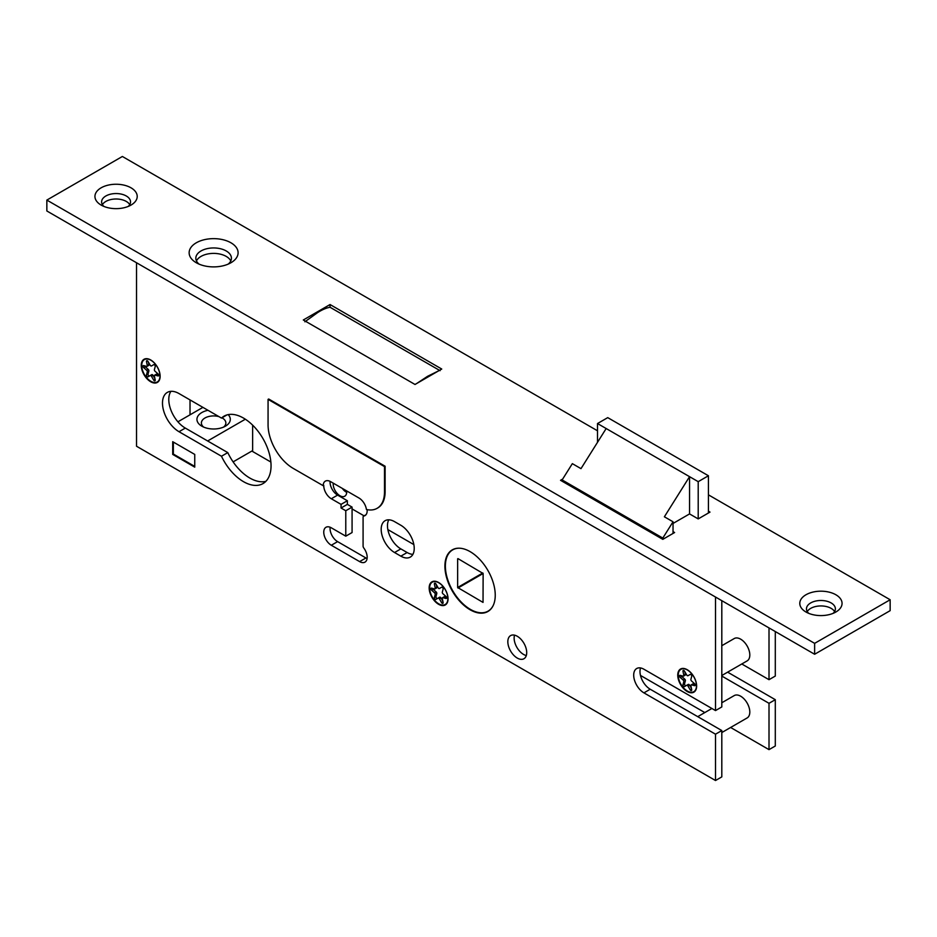 <?xml version="1.0" encoding="UTF-8"?>
<svg xmlns="http://www.w3.org/2000/svg" width="937" height="937" viewBox="0 0 937 937"><rect width="100%" height="100%" fill="white"/><g stroke="black" fill="none" stroke-linecap="round" stroke-linejoin="round"><path stroke-width="1.41" d="M493.096 605.712A35.383 20.427 60 0 1 488.072 611.135A35.383 20.427 60 0 1 470.386 609.39A35.383 20.427 60 0 1 447.277 578.211A35.383 20.427 60 0 1 452.7 549.867A35.383 20.427 60 0 1 459.903 548.215M457.959 558.604L483.129 573.503L483.035 602.409L457.643 587.499L457.643 558.792M218.989 416.637A12.24 7.063 0 0 0 204.969 417.996A12.24 7.063 0 0 0 201.385 422.997A12.24 7.063 0 0 0 203.645 427.085M228.16 414.622A16.69 9.639 180 0 1 225.419 426.171A16.69 9.639 180 0 1 201.818 426.171L201.818 426.171A16.69 9.639 180 0 1 207.991 410.289M223.603 427.085A12.24 7.063 0 0 0 225.864 422.997A12.24 7.063 0 0 0 222.28 417.996A12.24 7.063 0 0 0 221.952 417.82M194.744 466.415L173.345 454.058L173.345 442.065L194.744 454.422L194.744 467.141L172.713 454.422L172.713 441.702L194.744 454.422M252.639 425.152L252.639 450.603L233.114 461.882M245.342 419.214L207.639 440.976M177.925 421.802L202.919 407.372M562.118 481.22L562.118 479.943L662.81 538.072L662.81 539.349L674.605 532.532L673.035 531.63M662.81 538.072L673.035 521.78L673.035 533.446M673.035 521.78L664.38 516.791L689.55 476.675L689.55 513.921L698.206 518.911L710 512.094L708.431 511.192M698.206 481.665L597.513 423.536L607.738 417.633L708.431 475.762L698.206 481.665L698.206 518.911M708.431 475.762L708.431 513.007M597.513 423.536L597.513 442.323M606.169 428.525L580.987 468.641L572.343 463.651L562.118 479.943M438.493 370.911L427.588 376.299L416.696 383.502M304.876 321.801L317.456 312.712C322.012 309.76 326.217 307.945 330.047 307.266L440.085 370.677M101.126 205.074L101.126 205.074A21.141 12.204 180 0 1 101.126 187.822A21.141 12.204 180 0 1 131.028 187.822A21.141 12.204 180 0 1 131.028 205.074A21.141 12.204 180 0 1 101.126 205.074M128.217 206.445A14.465 8.351 0 0 0 130.536 201.9A14.465 8.351 0 0 0 126.308 195.997A14.465 8.351 0 0 0 110.543 194.182A14.465 8.351 0 0 0 101.618 201.9A14.465 8.351 0 0 0 103.937 206.445M196.313 262.758L196.313 262.758A24.479 14.125 180 0 1 196.313 242.777A24.479 14.125 180 0 1 230.924 242.777A24.479 14.125 180 0 1 230.924 262.758A24.479 14.125 180 0 1 196.313 262.758M228.195 264.117A17.803 10.272 0 0 0 231.427 258.214A17.803 10.272 0 0 0 226.204 250.952A17.803 10.272 0 0 0 206.808 248.727A17.803 10.272 0 0 0 195.821 258.214A17.803 10.272 0 0 0 199.054 264.117M805.972 612.013L805.972 612.013A21.141 12.204 180 0 1 805.972 594.761A21.141 12.204 180 0 1 835.874 594.761A21.141 12.204 180 0 1 835.874 612.013A21.141 12.204 180 0 1 805.972 612.013M833.063 613.384A14.465 8.351 0 0 0 835.382 608.839A14.465 8.351 0 0 0 831.154 602.936A14.465 8.351 0 0 0 815.389 601.121A14.465 8.351 0 0 0 806.464 608.839A14.465 8.351 0 0 0 808.783 613.384M834.598 611.568A14.465 8.351 0 0 0 831.154 608.382A14.465 8.351 0 0 0 807.249 611.568M129.751 204.629A14.465 8.351 0 0 0 126.308 201.443A14.465 8.351 0 0 0 102.402 204.629M230.783 260.943A17.803 10.272 0 0 0 226.204 256.398A17.803 10.272 0 0 0 196.454 260.943M507.831 641.728A13.352 7.707 -120 0 0 513.663 655.162A13.352 7.707 -120 0 0 523.947 658.734A13.352 7.707 -120 0 0 526.711 652.62A13.352 7.707 -120 0 0 520.89 639.186A13.352 7.707 -120 0 0 510.595 635.614A13.352 7.707 -120 0 0 507.831 641.728M526.301 655.549A13.352 7.707 60 0 1 514.132 638.085A13.352 7.707 60 0 1 514.53 635.157M721.806 732.558L747.14 717.941A12.907 7.449 -120 0 0 749.811 712.026A12.907 7.449 -120 0 0 744.177 699.037A12.907 7.449 -120 0 0 734.233 695.582L721.806 702.762M721.806 675.518L747.14 660.89A12.907 7.449 -120 0 0 749.811 654.986A12.907 7.449 -120 0 0 744.177 641.997A12.907 7.449 -120 0 0 734.233 638.542L721.806 645.71M158.716 375.304A1.288 0.75 -120 0 0 158.037 373.898L155.05 371.251A1.288 0.75 60 0 1 154.406 369.588L155.202 366.601A1.288 0.75 -120 0 0 153.68 364.692L151.489 365.957A1.288 0.75 60 0 1 150.201 365.219L148.011 361.424A1.288 0.75 -120 0 0 146.488 361.565L147.285 365.477A1.288 0.75 60 0 1 146.641 366.39L143.654 365.594A1.288 0.75 -120 0 0 143.654 367.632L146.641 370.279A1.288 0.75 60 0 1 147.285 371.942L146.488 374.929A1.288 0.75 -120 0 0 148.011 376.826L150.201 375.561A1.288 0.75 60 0 1 151.489 376.311L153.68 380.094A1.288 0.75 -120 0 0 155.202 379.953L154.406 376.053A1.288 0.75 60 0 1 155.05 375.128L158.037 375.936A1.288 0.75 -120 0 0 158.716 375.304M148.327 361.975L148.866 364.563A1.288 0.75 60 0 1 148.62 365.453L147.05 366.355M144.661 365.863A1.288 0.75 -120 0 0 145.235 366.718L148.21 369.365A1.288 0.75 60 0 1 148.866 371.029L148.058 374.015A1.288 0.75 -120 0 0 149.58 375.924M446.633 597.853A1.288 0.75 -120 0 0 445.953 596.436L442.967 593.789A1.288 0.75 60 0 1 442.323 592.125L443.119 589.139A1.288 0.75 -120 0 0 441.596 587.241L439.406 588.506A1.288 0.75 60 0 1 438.118 587.757L435.928 583.974A1.288 0.75 -120 0 0 434.405 584.114L435.201 588.026A1.288 0.75 60 0 1 434.557 588.94L431.57 588.143A1.288 0.75 -120 0 0 431.57 590.181L434.557 592.828A1.288 0.75 60 0 1 435.201 594.491L434.405 597.478A1.288 0.75 -120 0 0 435.928 599.375L438.118 598.111A1.288 0.75 60 0 1 439.406 598.86L441.596 602.643A1.288 0.75 -120 0 0 443.119 602.503L442.323 598.591A1.288 0.75 60 0 1 442.967 597.677L445.953 598.474A1.288 0.75 -120 0 0 446.633 597.853M436.244 584.524L436.783 587.112A1.288 0.75 60 0 1 436.548 587.991L434.967 588.904M432.578 588.413A1.288 0.75 -120 0 0 433.152 589.268L436.138 591.915A1.288 0.75 60 0 1 436.783 593.578L435.974 596.564A1.288 0.75 -120 0 0 437.497 598.462M695.219 685.052A1.288 0.75 -120 0 0 694.54 683.647L691.553 681A1.288 0.75 60 0 1 690.909 679.325L691.705 676.35A1.288 0.75 -120 0 0 690.182 674.441L687.992 675.706A1.288 0.75 60 0 1 686.704 674.956L684.514 671.173A1.288 0.75 -120 0 0 682.991 671.314L683.787 675.226A1.288 0.75 60 0 1 683.143 676.139L680.157 675.343A1.288 0.75 -120 0 0 680.157 677.381L683.143 680.028A1.288 0.75 60 0 1 683.787 681.691L682.991 684.678A1.288 0.75 -120 0 0 684.514 686.575L686.704 685.31A1.288 0.75 60 0 1 687.992 686.06L690.182 689.843A1.288 0.75 -120 0 0 691.705 689.702L690.909 685.802A1.288 0.75 60 0 1 691.553 684.877L694.54 685.673A1.288 0.75 -120 0 0 695.219 685.052M684.83 671.724L685.369 674.312A1.288 0.75 60 0 1 685.123 675.19L683.553 676.104M681.164 675.612A1.288 0.75 -120 0 0 681.738 676.467L684.713 679.114A1.288 0.75 60 0 1 685.369 680.777L684.56 683.764A1.288 0.75 -120 0 0 686.083 685.661M696.472 685.779A12.907 7.449 -120 0 0 690.838 672.789A12.907 7.449 -120 0 0 680.894 669.334A12.907 7.449 -120 0 0 678.224 675.237A12.907 7.449 -120 0 0 683.858 688.226A12.907 7.449 -120 0 0 693.802 691.682A12.907 7.449 -120 0 0 696.472 685.779M447.886 598.579A12.907 7.449 -120 0 0 442.252 585.59A12.907 7.449 -120 0 0 432.308 582.135A12.907 7.449 -120 0 0 429.638 588.038A12.907 7.449 -120 0 0 435.272 601.027A12.907 7.449 -120 0 0 445.216 604.482A12.907 7.449 -120 0 0 447.886 598.579M159.969 376.03A12.907 7.449 -120 0 0 154.336 363.041A12.907 7.449 -120 0 0 144.392 359.585A12.907 7.449 -120 0 0 141.721 365.489A12.907 7.449 -120 0 0 147.355 378.478A12.907 7.449 -120 0 0 157.299 381.933A12.907 7.449 -120 0 0 159.969 376.03M141.253 365.407A13.352 7.707 -120 0 0 147.074 378.841A13.352 7.707 -120 0 0 157.369 382.413A13.352 7.707 -120 0 0 160.133 376.299A13.352 7.707 -120 0 0 154.3 362.865A13.352 7.707 -120 0 0 144.017 359.293A13.352 7.707 -120 0 0 141.253 365.407M429.169 587.944A13.352 7.707 -120 0 0 434.991 601.378A13.352 7.707 -120 0 0 445.286 604.962A13.352 7.707 -120 0 0 448.05 598.848A13.352 7.707 -120 0 0 442.217 585.414A13.352 7.707 -120 0 0 431.934 581.842A13.352 7.707 -120 0 0 429.169 587.944M677.756 675.155A13.352 7.707 -120 0 0 683.577 688.59A13.352 7.707 -120 0 0 693.872 692.162A13.352 7.707 -120 0 0 696.636 686.048A13.352 7.707 -120 0 0 690.803 672.614A13.352 7.707 -120 0 0 680.52 669.041A13.352 7.707 -120 0 0 677.756 675.155M227 414.904L221.483 418.089A38.932 22.476 60 0 1 224.048 416.157A38.932 22.476 60 0 1 243.515 418.089A38.932 22.476 60 0 1 268.954 452.395A38.932 22.476 60 0 1 262.981 483.597A38.932 22.476 60 0 1 243.515 481.677A38.932 22.476 60 0 1 221.483 456.237L179.014 431.711A23.366 13.493 60 0 1 163.741 411.12A23.366 13.493 60 0 1 167.325 392.404A23.366 13.493 60 0 1 179.014 393.563L221.483 418.089M170.909 391.338A23.366 13.493 -120 0 0 185.303 428.08L227.785 452.606A38.932 22.476 -120 0 0 249.804 478.034A38.932 22.476 -120 0 0 265.874 481.337M470.069 609.753A35.606 20.555 60 0 1 446.82 578.375A35.606 20.555 60 0 1 452.278 549.855A35.606 20.555 60 0 1 470.069 551.612A35.606 20.555 60 0 1 493.33 582.99A35.606 20.555 60 0 1 487.872 611.51A35.606 20.555 60 0 1 470.069 609.753M597.513 430.797L122.372 156.479L46.85 200.085L46.85 210.977L814.628 654.26L890.15 610.655L890.15 599.75L708.431 494.841M715.517 734.198L715.517 780.521L721.806 776.89L721.806 730.555L715.517 734.198L643.93 692.865A14.465 8.351 60 0 1 634.478 680.121A14.465 8.351 60 0 1 636.692 668.526A14.465 8.351 60 0 1 643.93 669.241L715.517 710.574L715.517 597.033M769.008 703.312L769.008 749.635L775.297 746.004L775.297 699.681L769.008 703.312L721.806 676.057M46.85 200.085L814.628 643.356L814.628 654.26M814.628 643.356L890.15 599.75M673.035 523.455L689.55 513.921M562.645 479.088L560.537 480.306L662.81 539.349M303.307 319.985L415.009 384.475L441.749 369.037L330.047 304.537L303.307 319.985M377.424 508.135A35.606 20.555 -120 0 0 377.74 507.959A35.606 20.555 -120 0 0 385.119 491.667L385.119 466.228L268.685 399.01L268.064 399.373L268.064 424.812A35.606 20.555 -120 0 0 293.234 468.406L323.136 485.671L323.757 485.307A10.682 6.161 60 0 0 331.311 498.753L337.601 495.111L347.358 500.745L347.358 504.375L352.078 507.104L352.078 532.544L345.776 536.175L345.776 510.735L341.056 508.018L341.056 504.375L331.311 498.753M367.117 509.634A10.682 6.161 60 0 1 364.962 515.631A10.682 6.161 60 0 1 363.79 516.053A2.225 1.288 -120 0 0 363.544 516.146A2.225 1.288 -120 0 0 363.087 517.165L363.087 546.095A2.225 1.288 -120 0 0 363.79 548.016A10.682 6.161 60 0 1 364.962 562.141A10.682 6.161 60 0 1 359.621 561.603L331.311 545.252A10.682 6.161 60 0 1 324.331 535.847A10.682 6.161 60 0 1 325.971 527.285A10.682 6.161 60 0 1 331.311 527.812L345.776 536.175M394.559 521.64L400.849 525.27A18.916 10.916 60 0 1 413.205 541.937A18.916 10.916 60 0 1 410.301 557.093A18.916 10.916 60 0 1 400.849 556.156L394.559 552.525A18.916 10.916 60 0 1 382.202 535.859A18.916 10.916 60 0 1 385.095 520.703A18.916 10.916 60 0 1 394.559 521.64M715.517 780.521L136.533 446.246L136.533 262.758M330.07 481.349A10.682 6.161 -120 0 0 337.601 495.111M330.14 527.25A10.682 6.161 -120 0 0 337.601 541.621L365.922 557.972A10.682 6.161 -120 0 0 367.081 558.546M388.785 519.824A18.916 10.916 -120 0 0 400.849 548.895L407.138 552.525A18.916 10.916 -120 0 0 412.912 554.341M640.557 667.964A14.465 8.351 -120 0 0 650.219 689.234L721.806 730.555M715.517 710.574L721.806 706.943L721.806 600.664M333.197 483.129L333.197 484.031A9.569 5.528 -120 0 0 337.367 493.658A9.569 5.528 -120 0 0 344.746 496.223A9.569 5.528 -120 0 0 346.725 491.843L346.725 490.941M741.788 663.982L769.008 679.688L769.008 627.919M190.024 414.822L190.024 399.923M769.008 749.635L730.614 727.475M704.811 712.577L640.486 675.436M413.849 544.584L387.848 529.581M364.071 515.842L352.078 508.92M270.863 462.035L251.854 451.06M346.713 492.37A9.569 5.528 60 0 1 342.321 488.4M727.627 672.157L775.297 699.681M769.008 679.688L775.297 676.057L775.297 631.55M227.785 452.606L221.483 456.237M323.136 485.671A10.682 6.161 60 0 1 325.338 481.138A10.682 6.161 60 0 1 330.679 481.677L359 498.027A10.682 6.161 60 0 1 366.426 509.482A35.606 20.555 -120 0 0 377.107 508.322A35.606 20.555 -120 0 0 384.486 492.03L384.486 466.591L385.119 466.228M341.056 504.375L347.358 500.745M341.056 508.018L347.358 504.375M345.776 510.735L352.078 507.104M173.345 454.058L172.713 454.422M686.704 685.31L688.273 684.408A1.288 0.75 60 0 1 689.573 685.146L691.436 688.39M689.573 674.792L689.573 674.792A1.288 0.75 60 0 1 689.562 674.804L690.182 674.441M692.478 684.338A1.288 0.75 60 0 1 693.122 683.975L695.113 684.502M438.118 598.111L439.687 597.197A1.288 0.75 60 0 1 440.987 597.947L442.85 601.191M440.987 587.593L440.987 587.593A1.288 0.75 60 0 1 440.976 587.604L441.596 587.241M443.892 597.138A1.288 0.75 60 0 1 444.536 596.764L446.527 597.302M150.201 375.561L151.771 374.659A1.288 0.75 60 0 1 153.071 375.397L154.933 378.642M153.071 365.055L153.071 365.055A1.288 0.75 60 0 1 153.059 365.055L153.68 364.692M155.975 374.601A1.288 0.75 60 0 1 156.62 374.226L158.611 374.753M384.486 466.591L268.064 399.373M330.047 307.149L330.047 304.537M457.643 587.499L482.813 572.964M483.129 573.503L457.959 588.038M148.866 371.029L147.285 371.942M436.783 593.578L435.201 594.491M685.369 680.777L683.787 681.691M650.219 689.234L643.93 692.865M185.303 428.08L179.014 431.711M407.138 552.525L400.849 556.156M400.849 548.895L394.559 552.525M363.79 516.053L365.922 514.823M331.311 545.252L337.601 541.621M359.621 561.603L365.922 557.972M691.576 689.035L690.182 689.843M689.573 685.146L687.992 686.06M684.56 683.764L682.991 684.678M684.713 679.114L683.143 680.028M681.738 676.467L680.157 677.381M685.369 674.312L683.787 675.226M684.104 670.669L682.991 671.314M695.184 685.31L694.54 685.673M693.122 683.975L691.553 684.877M442.99 601.835L441.596 602.643M440.987 597.947L439.406 598.86M435.974 596.564L434.405 597.478M436.138 591.915L434.557 592.828M433.152 589.268L431.57 590.181M436.783 587.112L435.201 588.026M435.529 583.47L434.405 584.114M446.598 598.111L445.953 598.474M444.536 596.764L442.967 597.677M155.073 379.298L153.68 380.094M153.071 375.397L151.489 376.311M148.058 374.015L146.488 374.929M148.21 369.365L146.641 370.279M145.235 366.718L143.654 367.632M148.866 364.563L147.285 365.477M147.601 360.921L146.488 361.565M158.681 375.561L158.037 375.936M156.62 374.226L155.05 375.128M384.486 492.03L385.119 491.667M333.197 484.031L333.982 483.574M488.072 611.135L489.746 610.174M452.7 549.867L454.375 548.895M711.886 708.489L697.725 716.664M680.894 669.334L682.452 668.432M432.308 582.135L433.866 581.233M144.392 359.585L145.949 358.695M363.544 516.146L366.004 514.729M157.299 381.933L158.845 381.043M445.216 604.482L446.773 603.592M693.802 691.682L695.348 690.792M692.712 684.01L691.143 684.912M444.138 596.81L442.557 597.712M156.21 374.261L154.64 375.163M377.107 508.322L377.74 507.959"/></g></svg>
